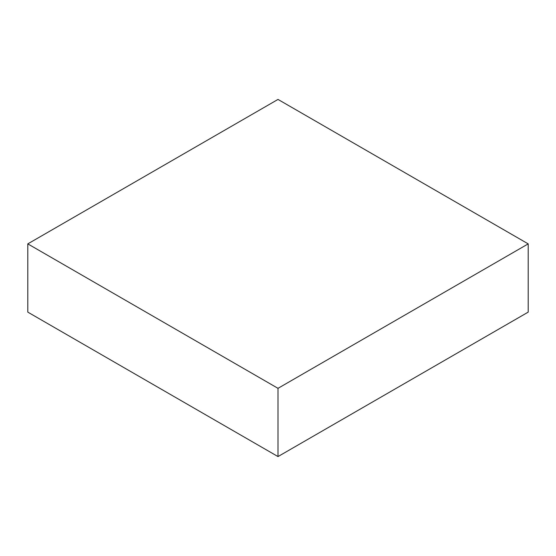 <?xml version="1.0" encoding="UTF-8"?>
<svg xmlns="http://www.w3.org/2000/svg" width="556" height="556" viewBox="0 0 556 556"><rect width="100%" height="100%" fill="white"/><g stroke="black" fill="none" stroke-linecap="round" stroke-linejoin="round"><path stroke-width="0.83" d="M27.8 312.125L27.8 243.875L278 388.331L278 456.573L27.8 312.125L27.8 243.875L278 99.427L27.8 243.875L278 388.331L528.2 243.875L528.2 312.125L278 456.573L278 388.331L528.2 243.875L278 99.427L528.2 243.875L528.2 312.125L278 456.573L27.8 312.125"/></g></svg>

